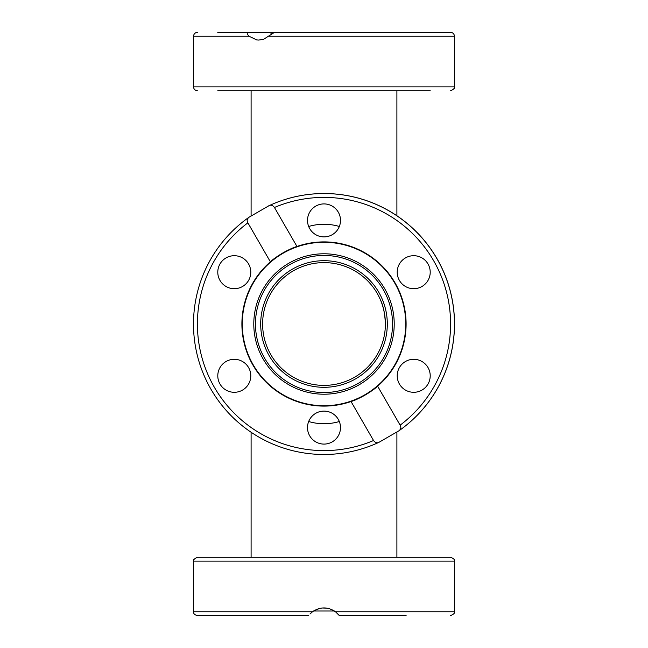 <?xml version="1.0" encoding="UTF-8"?>
<svg xmlns="http://www.w3.org/2000/svg" width="648" height="648" viewBox="0 0 648 648"><rect width="100%" height="100%" fill="white"/><g stroke="black" fill="none" stroke-linecap="round" stroke-linejoin="round"><path stroke-width="0.97" d="M385.39 324C384.936 313.559 383.211 305.338 380.222 299.344A61.39 61.39 0 0 1 324 385.39A61.39 61.39 0 0 1 307.298 264.927A61.39 61.39 0 0 1 380.222 299.344M308.659 421.524C318.889 424.489 329.111 424.489 339.341 421.524M339.341 226.476C329.111 223.511 318.889 223.511 308.659 226.476M377.606 386.192A82.11 82.11 0 0 1 351.038 401.525A82.11 82.11 0 0 0 377.622 386.184L400.132 425.169C401.355 427.299 400.958 429.162 398.941 430.782A130.451 130.451 0 0 0 396.9 215.816L396.9 90.72M450.619 557.28L197.381 557.28C194.019 558.981 192.739 560.261 193.549 561.119L454.45 561.119C455.066 559.888 453.786 558.608 450.619 557.28M312.271 611.931L313.591 610.999L334.409 610.999M338.742 614.839L339.35 615.6L406.11 615.6M312.393 611.834L309.995 614.004M335.615 611.842L331.015 609.266M326.908 608.148L322.291 608.002M319.691 608.415L313.899 610.797M312.174 612.004L310.441 613.543M310.351 613.632L312.49 611.761C320.161 606.658 327.839 606.658 335.51 611.761L339.35 615.6M359.3 615.6L392.299 615.6M255.701 615.6L288.7 615.6M312.49 611.761L193.549 611.761C193.315 613.575 194.594 614.847 197.381 615.6L308.651 615.6M324 260.69A63.31 63.31 0 0 1 378.829 355.655A63.31 63.31 0 0 1 269.171 355.655A63.31 63.31 0 0 1 324 260.69M242.279 324A81.721 81.721 0 0 1 364.865 253.222A81.721 81.721 0 0 1 364.865 394.778A81.721 81.721 0 0 1 242.279 324M255.458 324A68.542 68.542 0 0 0 358.271 383.357A68.542 68.542 0 0 0 358.271 264.643A68.542 68.542 0 0 0 255.458 324M253.789 324A70.211 70.211 0 0 1 359.105 263.193A70.211 70.211 0 0 1 359.105 384.807A70.211 70.211 0 0 1 253.789 324M268.993 36.239L454.45 36.239C454.224 33.907 452.944 32.627 450.619 32.4L274.452 32.4L263.687 39.236L258.771 40.071L256.721 39.925L249.059 36.239C247.139 34.271 246.742 32.991 247.868 32.4L270.378 32.4L271.504 34.117M250.784 32.4L296.962 32.4M247.868 32.4L217.785 32.4M307.5 90.72L340.5 90.72M250.784 90.72L405.47 90.72M217.785 90.72L430.215 90.72M296.962 246.475A82.11 82.11 0 0 0 270.378 261.816A82.11 82.11 0 0 1 296.962 246.475C290.118 248.306 275.392 256.811 270.378 261.816L247.868 222.831C246.645 220.701 247.042 218.838 249.059 217.218L268.993 205.708C271.026 204.663 272.84 205.254 274.452 207.481L296.962 246.475A82.11 82.11 0 0 1 377.622 386.184C372.608 391.19 357.882 399.695 351.038 401.525A82.11 82.11 0 0 1 270.378 261.816M398.941 430.782A130.451 130.451 0 0 0 268.993 205.708A130.451 130.451 0 0 0 267.891 206.226A130.451 130.451 0 0 1 436.979 258.771A130.451 130.451 0 0 1 398.941 430.782L379.007 442.292C376.974 443.337 375.16 442.746 373.548 440.519L351.038 401.525M307.5 427.591A16.5 16.5 0 0 1 332.246 413.311A16.5 16.5 0 0 1 332.246 441.879A16.5 16.5 0 0 1 307.5 427.591M242.53 257.912A16.5 16.5 0 0 1 242.53 286.489A16.5 16.5 0 0 1 217.785 272.201A16.5 16.5 0 0 1 242.53 257.912M226.039 361.511A16.5 16.5 0 0 1 250.784 375.8A16.5 16.5 0 0 1 226.039 390.088A16.5 16.5 0 0 1 226.039 361.511M340.5 220.409A16.5 16.5 0 0 1 315.754 234.689A16.5 16.5 0 0 1 315.754 206.121A16.5 16.5 0 0 1 340.5 220.409M421.961 286.489A16.5 16.5 0 0 1 397.216 272.201A16.5 16.5 0 0 1 421.961 257.912A16.5 16.5 0 0 1 421.961 286.489M405.47 390.088A16.5 16.5 0 0 1 405.47 361.511A16.5 16.5 0 0 1 430.215 375.8A16.5 16.5 0 0 1 405.47 390.088M249.059 217.218A130.451 130.451 0 0 0 379.007 442.292A130.451 130.451 0 0 1 249.059 217.218M454.45 561.119L454.45 611.761L335.51 611.761M454.45 36.239L454.45 86.881L193.549 86.881C193.752 89.189 195.032 90.469 197.381 90.72M193.549 86.881L193.549 36.239L249.059 36.239M373.548 440.519A126.619 126.619 0 0 1 247.868 222.831M274.452 207.481A126.619 126.619 0 0 1 400.132 425.169M251.1 215.816L251.1 90.72M251.1 432.184L251.1 557.28M396.9 432.184L396.9 557.28M454.45 611.761C455.139 612.862 453.859 614.142 450.619 615.6M193.549 561.119L193.549 611.761M193.549 36.239C193.776 33.907 195.056 32.627 197.381 32.4M454.45 86.881C455.196 87.877 453.916 89.157 450.619 90.72"/></g></svg>
